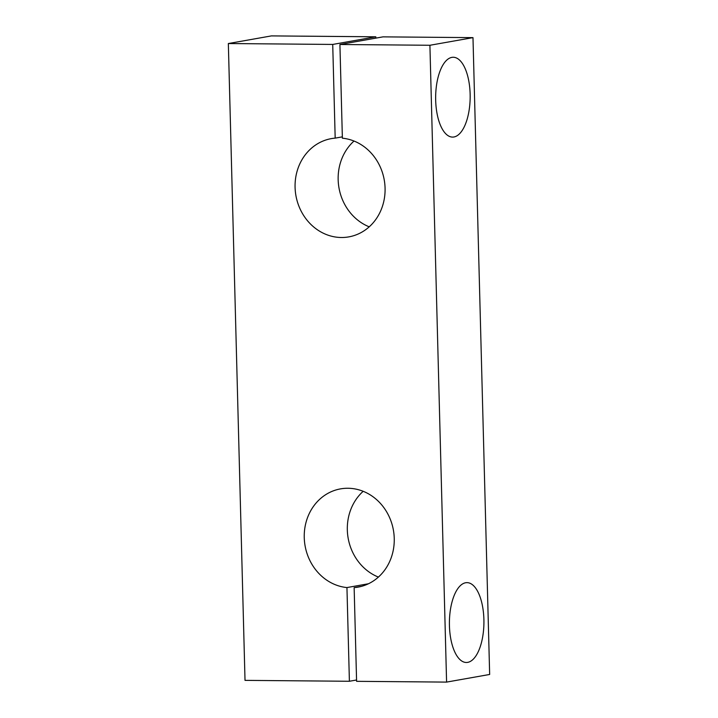 <?xml version="1.0" encoding="UTF-8"?>
<svg xmlns="http://www.w3.org/2000/svg" width="718" height="718" viewBox="0 0 718 718"><rect width="100%" height="100%" fill="white"/><g stroke="black" fill="none" stroke-linecap="round" stroke-linejoin="round"><path stroke-width="1.08" d="M356.559 679.991L349.397 681.265L346.947 587.566A49.901 44.848 79.9 0 1 304.351 539.756A49.901 44.848 79.9 0 1 340.538 488.877A49.901 44.848 79.9 0 1 393.41 530.18A49.901 44.848 79.9 0 1 357.959 587.144A49.901 44.848 79.9 0 1 354.145 587.629L356.595 681.328L446.587 682.1L489.658 674.462L472.982 37.632L382.999 36.86L339.919 44.498L429.911 45.27L472.982 37.632M228.342 43.538L271.413 35.9L375.801 36.797L332.721 44.435L228.342 43.538L245.017 680.368L349.397 681.265M446.587 682.1L429.911 45.27M332.721 44.435L335.18 138.125A49.901 44.848 -100.1 0 0 331.366 138.619A49.901 44.848 -100.1 0 0 295.915 195.583A49.901 44.848 -100.1 0 0 348.786 236.886A49.901 44.848 -100.1 0 0 384.974 186.007A49.901 44.848 -100.1 0 0 342.378 138.188L339.919 44.498M378.386 577.084A49.901 44.848 79.9 0 1 348.158 538.204A49.901 44.848 79.9 0 1 363.182 491.3M375.801 36.797L375.837 38.135M354.01 141.042A49.901 44.848 -100.1 0 0 338.995 187.945A49.901 44.848 -100.1 0 0 369.214 226.825M449.432 625.611A39.921 17.259 -89.5 0 1 467.005 582.639A39.921 17.259 -89.5 0 1 483.923 622.703A39.921 17.259 -89.5 0 1 466.323 662.481A39.921 17.259 -89.5 0 1 449.432 625.611M435.673 100.233A39.921 17.259 90.5 0 0 452.564 137.093A39.921 17.259 90.5 0 0 470.164 97.325A39.921 17.259 90.5 0 0 453.246 57.26A39.921 17.259 90.5 0 0 435.673 100.233M342.342 136.86L335.18 138.125M368.442 583.761L346.947 587.566M361.701 586.292L354.145 587.629"/></g></svg>
